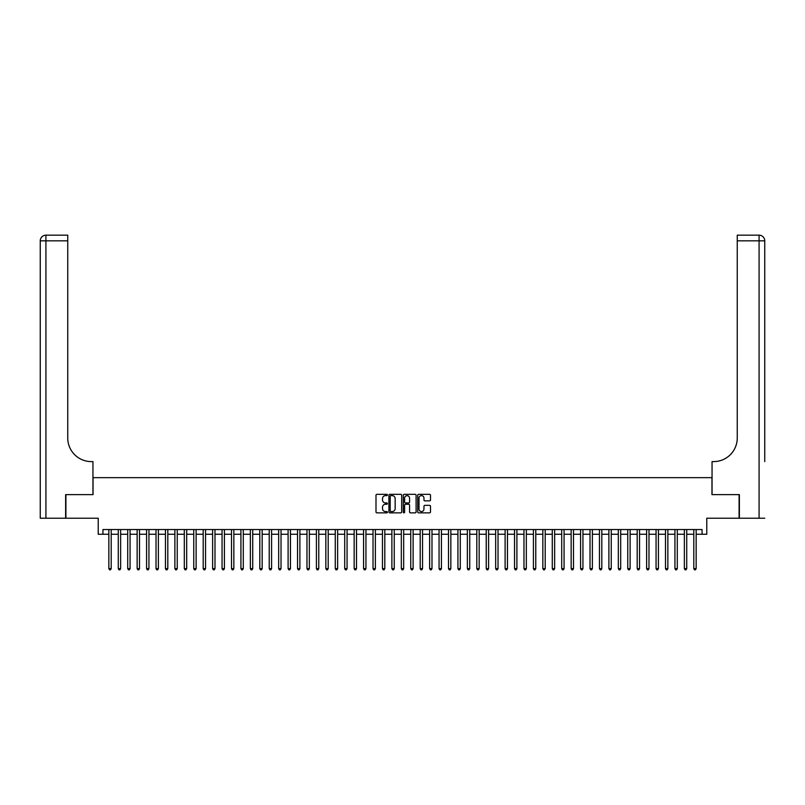 <?xml version="1.0" encoding="UTF-8"?>
<svg xmlns="http://www.w3.org/2000/svg" width="805" height="805" viewBox="0 0 805 805"><rect width="100%" height="100%" fill="white"/><g stroke="black" fill="none" stroke-linecap="round" stroke-linejoin="round"><path stroke-width="1.21" d="M387.406 494.984A0.644 0.644 0 0 0 386.752 494.33L376.921 494.33A0.926 0.926 0 0 0 375.995 495.256L375.995 511.93A0.926 0.926 0 0 0 376.921 512.855L386.752 512.855A0.644 0.644 0 0 0 387.406 512.211A0.644 0.644 0 0 0 386.752 511.557L385.484 511.557A2.968 2.968 0 0 1 382.516 508.599L382.516 507.21A2.968 2.968 0 0 1 385.484 504.242L386.752 504.242A0.644 0.644 0 0 0 387.406 503.598A0.644 0.644 0 0 0 386.752 502.944L385.484 502.944A2.968 2.968 0 0 1 382.516 499.986L382.516 498.597A2.968 2.968 0 0 1 385.484 495.628L386.752 495.628A0.644 0.644 0 0 0 387.406 494.984M429.568 500.861A0.926 0.926 0 0 0 430.494 499.935L430.494 495.256A0.926 0.926 0 0 0 429.568 494.33L418.64 494.33A0.926 0.926 0 0 0 417.715 495.256L417.715 511.93A0.926 0.926 0 0 0 418.64 512.855L429.568 512.855A0.926 0.926 0 0 0 430.494 511.93L430.494 506.285A0.926 0.926 0 0 0 429.568 505.349L424.889 505.349A0.926 0.926 0 0 0 423.963 506.285L423.963 509.082A2.475 2.475 0 0 1 421.488 511.557A2.475 2.475 0 0 1 419.013 509.082L419.013 498.104A2.475 2.475 0 0 1 421.488 495.628A2.475 2.475 0 0 1 423.963 498.104L423.963 499.935A0.926 0.926 0 0 0 424.889 500.861L429.568 500.861M102.939 534.258L102.939 529.539L702.061 529.539L702.061 534.258L706.77 534.258L706.77 518.219L739.091 518.219L739.091 494.632L711.962 494.632L711.962 477.647L93.038 477.647L93.038 494.632L65.909 494.632L65.909 518.219L98.23 518.219L98.23 534.258L108.846 534.258M401.685 495.256A0.926 0.926 0 0 0 400.759 494.33L389.831 494.33A0.926 0.926 0 0 0 388.906 495.256L388.906 511.93A0.926 0.926 0 0 0 389.831 512.855L400.759 512.855A0.926 0.926 0 0 0 401.685 511.93L401.685 495.256M404.241 494.33L415.169 494.33A0.926 0.926 0 0 1 416.094 495.256L416.094 511.93A0.926 0.926 0 0 1 415.169 512.855L410.49 512.855A0.926 0.926 0 0 1 409.564 511.93L409.564 505.168A0.926 0.926 0 0 0 408.638 504.242L405.529 504.242A0.926 0.926 0 0 0 404.603 505.168L404.603 512.211A0.644 0.644 0 0 1 403.959 512.855A0.644 0.644 0 0 1 403.315 512.211L403.315 495.256A0.926 0.926 0 0 1 404.241 494.33M111.201 534.258L118.275 534.258M120.639 534.258L127.713 534.258M130.068 534.258L137.142 534.258M139.506 534.258L146.58 534.258M148.935 534.258L156.019 534.258M158.374 534.258L165.448 534.258M167.812 534.258L174.886 534.258M177.241 534.258L184.315 534.258M186.68 534.258L193.753 534.258M196.118 534.258L203.192 534.258M205.547 534.258L212.621 534.258M214.985 534.258L222.059 534.258M224.414 534.258L231.498 534.258M233.853 534.258L240.926 534.258M243.291 534.258L250.365 534.258M252.72 534.258L259.794 534.258M262.158 534.258L269.232 534.258M271.587 534.258L278.671 534.258M281.026 534.258L288.099 534.258M290.464 534.258L297.538 534.258M299.893 534.258L306.977 534.258M309.331 534.258L316.405 534.258M318.77 534.258L325.844 534.258M328.199 534.258L335.272 534.258M337.637 534.258L344.711 534.258M347.066 534.258L354.15 534.258M356.504 534.258L363.578 534.258M365.943 534.258L373.017 534.258M375.372 534.258L382.456 534.258M384.81 534.258L391.884 534.258M394.249 534.258L401.323 534.258M403.677 534.258L410.751 534.258M413.116 534.258L420.19 534.258M422.545 534.258L429.629 534.258M431.983 534.258L439.057 534.258M441.422 534.258L448.496 534.258M450.85 534.258L457.934 534.258M460.289 534.258L467.363 534.258M469.728 534.258L476.802 534.258M479.156 534.258L486.23 534.258M488.595 534.258L495.669 534.258M498.023 534.258L505.107 534.258M507.462 534.258L514.536 534.258M516.901 534.258L523.975 534.258M526.329 534.258L533.413 534.258M535.768 534.258L542.842 534.258M545.206 534.258L552.28 534.258M554.635 534.258L561.709 534.258M564.074 534.258L571.148 534.258M573.502 534.258L580.586 534.258M582.941 534.258L590.015 534.258M592.379 534.258L599.453 534.258M601.808 534.258L608.882 534.258M611.247 534.258L618.321 534.258M620.685 534.258L627.759 534.258M630.114 534.258L637.188 534.258M639.552 534.258L646.626 534.258M648.981 534.258L656.065 534.258M658.42 534.258L665.494 534.258M667.858 534.258L674.932 534.258M677.287 534.258L684.361 534.258M686.725 534.258L693.799 534.258M696.154 534.258L702.061 534.258M390.858 495.628A0.644 0.644 0 0 0 390.204 496.283L390.204 510.913A0.644 0.644 0 0 0 390.858 511.557L392.196 511.557A2.968 2.968 0 0 0 395.164 508.599L395.164 498.597A2.968 2.968 0 0 0 392.196 495.628L390.858 495.628M409.564 498.154A2.475 2.475 0 0 0 407.089 495.679A2.475 2.475 0 0 0 404.603 498.154L404.603 502.018A0.926 0.926 0 0 0 405.529 502.944L408.638 502.944A0.926 0.926 0 0 0 409.564 502.018L409.564 498.154M111.201 529.539L111.201 568.602L108.846 568.602L108.846 529.539M111.201 568.602L110.496 569.829L109.55 569.829L108.846 568.602M65.628 494.632L92.947 494.632L92.947 461.607L91.337 461.607A23.587 23.587 0 0 1 67.751 438.021L67.751 240.836L45.915 240.836L45.915 518.219L65.628 518.219L65.628 494.632M45.915 518.219L40.25 518.219L40.25 240.836A5.665 5.665 0 0 1 45.915 235.171L67.751 235.171L67.751 240.836M40.25 461.607L40.25 240.836L45.915 240.836L45.915 235.171M91.337 461.607A23.587 23.587 0 0 1 67.751 438.021M764.75 518.219L739.372 518.219L739.372 494.632L712.053 494.632L712.053 461.607L713.663 461.607A23.587 23.587 0 0 0 737.249 438.021L737.249 235.171L759.085 235.171A5.665 5.665 0 0 1 764.75 240.836L764.75 461.607M713.663 461.607A23.587 23.587 0 0 0 737.249 438.021M759.085 518.219L759.085 240.836L764.75 240.836A5.665 5.665 0 0 0 759.085 235.171A5.665 5.665 0 0 1 764.75 240.836A5.665 5.665 0 0 0 759.085 235.171L759.085 240.836L737.249 240.836M120.639 529.539L120.639 568.602L118.275 568.602L118.275 529.539M120.639 568.602L119.925 569.829L118.979 569.829L118.275 568.602M130.068 529.539L130.068 568.602L127.713 568.602L127.713 529.539M130.068 568.602L129.364 569.829L128.418 569.829L127.713 568.602M139.506 529.539L139.506 568.602L137.142 568.602L137.142 529.539M139.506 568.602L138.792 569.829L137.856 569.829L137.142 568.602M148.935 529.539L148.935 568.602L146.58 568.602L146.58 529.539M148.935 568.602L148.231 569.829L147.285 569.829L146.58 568.602M158.374 529.539L158.374 568.602L156.019 568.602L156.019 529.539M158.374 568.602L157.669 569.829L156.723 569.829L156.019 568.602M167.812 529.539L167.812 568.602L165.448 568.602L165.448 529.539M167.812 568.602L167.098 569.829L166.162 569.829L165.448 568.602M177.241 529.539L177.241 568.602L174.886 568.602L174.886 529.539M177.241 568.602L176.537 569.829L175.591 569.829L174.886 568.602M186.68 529.539L186.68 568.602L184.315 568.602L184.315 529.539M186.68 568.602L185.975 569.829L185.029 569.829L184.315 568.602M196.118 529.539L196.118 568.602L193.753 568.602L193.753 529.539M196.118 568.602L195.404 569.829L194.458 569.829L193.753 568.602M205.547 529.539L205.547 568.602L203.192 568.602L203.192 529.539M205.547 568.602L204.842 569.829L203.896 569.829L203.192 568.602M214.985 529.539L214.985 568.602L212.621 568.602L212.621 529.539M214.985 568.602L214.271 569.829L213.335 569.829L212.621 568.602M224.414 529.539L224.414 568.602L222.059 568.602L222.059 529.539M224.414 568.602L223.71 569.829L222.764 569.829L222.059 568.602M233.853 529.539L233.853 568.602L231.498 568.602L231.498 529.539M233.853 568.602L233.148 569.829L232.202 569.829L231.498 568.602M243.291 529.539L243.291 568.602L240.926 568.602L240.926 529.539M243.291 568.602L242.577 569.829L241.641 569.829L240.926 568.602M252.72 529.539L252.72 568.602L250.365 568.602L250.365 529.539M252.72 568.602L252.015 569.829L251.069 569.829L250.365 568.602M262.158 529.539L262.158 568.602L259.794 568.602L259.794 529.539M262.158 568.602L261.454 569.829L260.508 569.829L259.794 568.602M271.587 529.539L271.587 568.602L269.232 568.602L269.232 529.539M271.587 568.602L270.882 569.829L269.937 569.829L269.232 568.602M281.026 529.539L281.026 568.602L278.671 568.602L278.671 529.539M281.026 568.602L280.321 569.829L279.375 569.829L278.671 568.602M290.464 529.539L290.464 568.602L288.099 568.602L288.099 529.539M290.464 568.602L289.75 569.829L288.814 569.829L288.099 568.602M299.893 529.539L299.893 568.602L297.538 568.602L297.538 529.539M299.893 568.602L299.188 569.829L298.242 569.829L297.538 568.602M309.331 529.539L309.331 568.602L306.977 568.602L306.977 529.539M309.331 568.602L308.627 569.829L307.681 569.829L306.977 568.602M318.77 529.539L318.77 568.602L316.405 568.602L316.405 529.539M318.77 568.602L318.055 569.829L317.12 569.829L316.405 568.602M328.199 529.539L328.199 568.602L325.844 568.602L325.844 529.539M328.199 568.602L327.494 569.829L326.548 569.829L325.844 568.602M337.637 529.539L337.637 568.602L335.272 568.602L335.272 529.539M337.637 568.602L336.933 569.829L335.987 569.829L335.272 568.602M347.066 529.539L347.066 568.602L344.711 568.602L344.711 529.539M347.066 568.602L346.361 569.829L345.415 569.829L344.711 568.602M356.504 529.539L356.504 568.602L354.15 568.602L354.15 529.539M356.504 568.602L355.8 569.829L354.854 569.829L354.15 568.602M365.943 529.539L365.943 568.602L363.578 568.602L363.578 529.539M365.943 568.602L365.228 569.829L364.293 569.829L363.578 568.602M375.372 529.539L375.372 568.602L373.017 568.602L373.017 529.539M375.372 568.602L374.667 569.829L373.721 569.829L373.017 568.602M384.81 529.539L384.81 568.602L382.456 568.602L382.456 529.539M384.81 568.602L384.106 569.829L383.16 569.829L382.456 568.602M394.249 529.539L394.249 568.602L391.884 568.602L391.884 529.539M394.249 568.602L393.534 569.829L392.588 569.829L391.884 568.602M403.677 529.539L403.677 568.602L401.323 568.602L401.323 529.539M403.677 568.602L402.973 569.829L402.027 569.829L401.323 568.602M413.116 529.539L413.116 568.602L410.751 568.602L410.751 529.539M413.116 568.602L412.412 569.829L411.466 569.829L410.751 568.602M422.545 529.539L422.545 568.602L420.19 568.602L420.19 529.539M422.545 568.602L421.84 569.829L420.894 569.829L420.19 568.602M431.983 529.539L431.983 568.602L429.629 568.602L429.629 529.539M431.983 568.602L431.279 569.829L430.333 569.829L429.629 568.602M441.422 529.539L441.422 568.602L439.057 568.602L439.057 529.539M441.422 568.602L440.707 569.829L439.772 569.829L439.057 568.602M450.85 529.539L450.85 568.602L448.496 568.602L448.496 529.539M450.85 568.602L450.146 569.829L449.2 569.829L448.496 568.602M460.289 529.539L460.289 568.602L457.934 568.602L457.934 529.539M460.289 568.602L459.585 569.829L458.639 569.829L457.934 568.602M469.728 529.539L469.728 568.602L467.363 568.602L467.363 529.539M469.728 568.602L469.013 569.829L468.067 569.829L467.363 568.602M479.156 529.539L479.156 568.602L476.802 568.602L476.802 529.539M479.156 568.602L478.452 569.829L477.506 569.829L476.802 568.602M488.595 529.539L488.595 568.602L486.23 568.602L486.23 529.539M488.595 568.602L487.88 569.829L486.945 569.829L486.23 568.602M498.023 529.539L498.023 568.602L495.669 568.602L495.669 529.539M498.023 568.602L497.319 569.829L496.373 569.829L495.669 568.602M507.462 529.539L507.462 568.602L505.107 568.602L505.107 529.539M507.462 568.602L506.758 569.829L505.812 569.829L505.107 568.602M516.901 529.539L516.901 568.602L514.536 568.602L514.536 529.539M516.901 568.602L516.186 569.829L515.25 569.829L514.536 568.602M526.329 529.539L526.329 568.602L523.975 568.602L523.975 529.539M526.329 568.602L525.625 569.829L524.679 569.829L523.975 568.602M535.768 529.539L535.768 568.602L533.413 568.602L533.413 529.539M535.768 568.602L535.063 569.829L534.117 569.829L533.413 568.602M545.206 529.539L545.206 568.602L542.842 568.602L542.842 529.539M545.206 568.602L544.492 569.829L543.546 569.829L542.842 568.602M554.635 529.539L554.635 568.602L552.28 568.602L552.28 529.539M554.635 568.602L553.931 569.829L552.985 569.829L552.28 568.602M564.074 529.539L564.074 568.602L561.709 568.602L561.709 529.539M564.074 568.602L563.359 569.829L562.423 569.829L561.709 568.602M573.502 529.539L573.502 568.602L571.148 568.602L571.148 529.539M573.502 568.602L572.798 569.829L571.852 569.829L571.148 568.602M582.941 529.539L582.941 568.602L580.586 568.602L580.586 529.539M582.941 568.602L582.236 569.829L581.29 569.829L580.586 568.602M592.379 529.539L592.379 568.602L590.015 568.602L590.015 529.539M592.379 568.602L591.665 569.829L590.729 569.829L590.015 568.602M601.808 529.539L601.808 568.602L599.453 568.602L599.453 529.539M601.808 568.602L601.104 569.829L600.158 569.829L599.453 568.602M611.247 529.539L611.247 568.602L608.882 568.602L608.882 529.539M611.247 568.602L610.542 569.829L609.596 569.829L608.882 568.602M620.685 529.539L620.685 568.602L618.321 568.602L618.321 529.539M620.685 568.602L619.971 569.829L619.025 569.829L618.321 568.602M630.114 529.539L630.114 568.602L627.759 568.602L627.759 529.539M630.114 568.602L629.409 569.829L628.463 569.829L627.759 568.602M639.552 529.539L639.552 568.602L637.188 568.602L637.188 529.539M639.552 568.602L638.838 569.829L637.902 569.829L637.188 568.602M648.981 529.539L648.981 568.602L646.626 568.602L646.626 529.539M648.981 568.602L648.277 569.829L647.331 569.829L646.626 568.602M658.42 529.539L658.42 568.602L656.065 568.602L656.065 529.539M658.42 568.602L657.715 569.829L656.769 569.829L656.065 568.602M667.858 529.539L667.858 568.602L665.494 568.602L665.494 529.539M667.858 568.602L667.144 569.829L666.208 569.829L665.494 568.602M677.287 529.539L677.287 568.602L674.932 568.602L674.932 529.539M677.287 568.602L676.582 569.829L675.637 569.829L674.932 568.602M686.725 529.539L686.725 568.602L684.361 568.602L684.361 529.539M686.725 568.602L686.021 569.829L685.075 569.829L684.361 568.602M696.154 529.539L696.154 568.602L693.799 568.602L693.799 529.539M696.154 568.602L695.45 569.829L694.504 569.829L693.799 568.602"/></g></svg>
